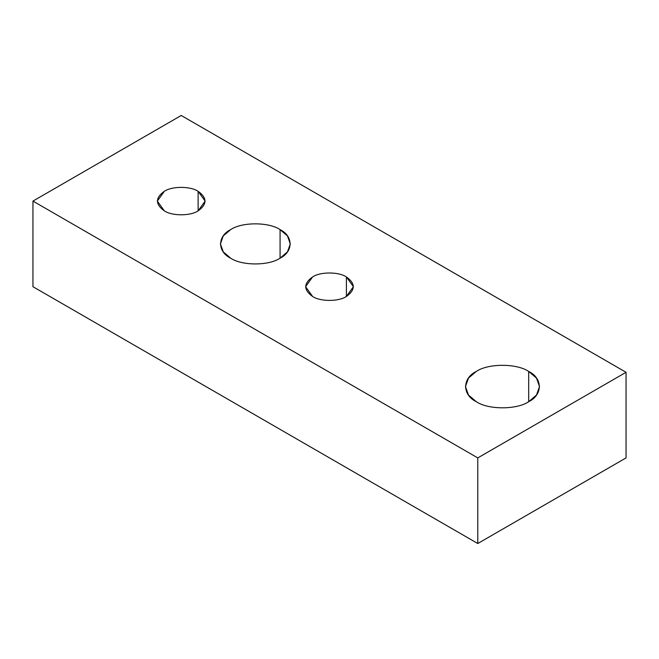 <?xml version="1.0" encoding="UTF-8"?>
<svg xmlns="http://www.w3.org/2000/svg" width="659" height="659" viewBox="0 0 659 659"><rect width="100%" height="100%" fill="white"/><g stroke="black" fill="none" stroke-linecap="round" stroke-linejoin="round"><path stroke-width="0.99" d="M198.128 210.847L198.128 191.332C190.517 186.069 171.933 186.069 164.322 191.332L157.32 201.094L164.322 210.847C171.933 216.111 190.517 216.111 198.128 210.847L205.13 201.094L198.128 191.332L198.128 210.847C190.517 216.111 171.933 216.111 164.322 210.847C155.203 204.348 155.203 197.84 164.322 191.332C171.933 186.069 190.517 186.069 198.128 191.332C207.247 197.84 207.247 204.348 198.128 210.847M346.403 296.459L346.403 276.937C338.792 271.673 320.208 271.673 312.597 276.937L305.595 286.698L312.597 296.459C320.208 301.723 338.792 301.723 346.403 296.459L353.405 286.698L346.403 276.937L346.403 296.459C338.792 301.723 320.208 301.723 312.597 296.459C303.478 289.952 303.478 283.444 312.597 276.937C320.208 271.673 338.792 271.673 346.403 276.937C355.522 283.444 355.522 289.952 346.403 296.459M280.075 258.163L280.075 229.629C268.954 221.926 241.771 221.926 230.65 229.629L223.286 235.881L220.411 243.896L223.286 251.911L230.65 258.163C241.771 265.857 268.954 265.857 280.075 258.163L287.439 251.911L290.314 243.896L287.439 235.881L280.075 229.629L280.075 258.163C268.954 265.857 241.771 265.857 230.65 258.163C217.322 251.738 217.322 236.046 230.65 229.629C241.771 221.926 268.954 221.926 280.075 229.629C293.403 236.046 293.403 251.738 280.075 258.163M528.683 401.693L528.683 371.445C516.895 363.29 488.08 363.29 476.292 371.445L468.491 378.077L465.443 386.569L468.491 395.062L476.292 401.693C488.08 409.849 516.895 409.849 528.683 401.693L536.484 395.062L539.532 386.569L536.484 378.077L528.683 371.445L528.683 401.693C516.895 409.849 488.08 409.849 476.292 401.693C462.157 394.889 462.157 378.25 476.292 371.445C488.08 363.29 516.895 363.29 528.683 371.445C542.818 378.25 542.818 394.889 528.683 401.693M181.225 115.482L626.05 372.302L626.05 457.906L626.05 372.302L477.775 457.906L32.95 201.094L181.225 115.482L32.95 201.094L32.95 286.698L32.95 201.094L477.775 457.906L477.775 543.518L477.775 457.906L626.05 372.302L181.225 115.482M32.95 286.698L477.775 543.518L626.05 457.906L477.775 543.518L32.95 286.698"/></g></svg>

